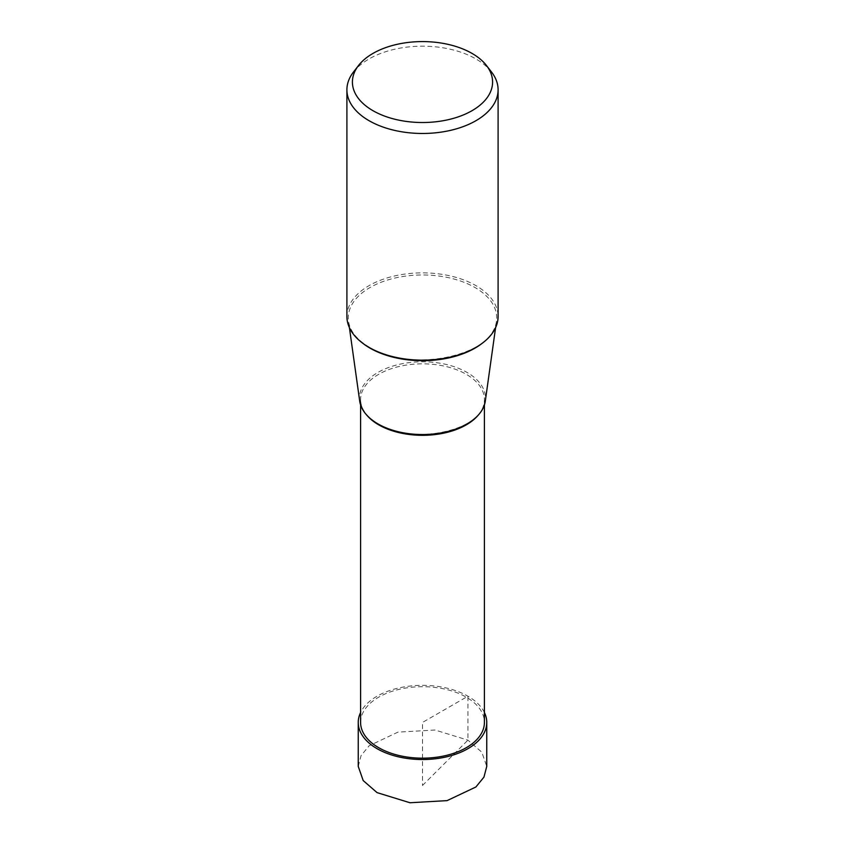 <?xml version="1.0" encoding="UTF-8"?>
<svg xmlns="http://www.w3.org/2000/svg" width="845" height="845" viewBox="0 0 845 845"><rect width="100%" height="100%" fill="white"/><g stroke="black" fill="none" stroke-linecap="round" stroke-linejoin="round"><path stroke-width="0.63" stroke-dasharray="4.22 3.17" d="M358.238 766.383L361.058 755.631L369.107 745.776L397.932 732.14L435.027 730.017L467.94 740.146L481.808 752.198L486.762 766.383M484.407 712.493A64.262 37.095 0 0 0 467.94 696.206A64.262 37.095 0 0 0 360.593 712.493M346.904 316.505A75.596 43.644 180 0 1 393.569 276.188A75.596 43.644 180 0 1 475.957 285.642A75.596 43.644 180 0 1 498.096 316.505M491.515 72.005A75.596 43.644 0 0 0 475.957 58.96A75.596 43.644 0 0 0 353.485 72.005M359.695 401.09A63.016 36.377 180 0 1 396.062 365.135A63.016 36.377 180 0 1 467.053 372.434A63.016 36.377 180 0 1 485.305 401.09M360.593 722.433A61.907 35.743 180 0 1 398.808 689.414A61.907 35.743 180 0 1 466.271 697.157A61.907 35.743 180 0 1 484.407 722.433M422.5 785.48L467.94 740.146L467.94 696.206L422.5 722.433L422.5 785.48M482.368 343.165A74.223 42.852 0 0 0 496.48 321.28A74.223 42.852 0 0 0 474.985 287.522A74.223 42.852 0 0 0 391.351 278.934A74.223 42.852 0 0 0 348.52 321.28A74.223 42.852 0 0 0 362.632 343.165M478.196 415.18A61.907 35.743 0 0 0 484.407 399.569A61.907 35.743 0 0 0 466.271 374.303A61.907 35.743 0 0 0 398.808 366.55A61.907 35.743 0 0 0 360.593 399.569A61.907 35.743 0 0 0 366.804 415.18M349.407 327.659L348.52 321.28C350.01 331.208 357.044 339.922 369.635 347.432C410.459 373.881 495.497 355.153 496.48 321.28L495.592 327.659M484.407 404.945L484.407 399.569C488.019 428.626 413.934 447.174 378.328 423.968C366.624 416.902 360.709 408.769 360.593 399.569L360.593 404.945"/><path stroke-width="1.27" d="M486.762 722.433L486.762 766.383L483.942 777.136L475.893 786.991L447.068 800.627L409.973 802.75L377.06 792.621L363.192 780.569L358.238 766.383L358.238 722.433A64.262 37.095 0 0 0 377.06 748.67A64.262 37.095 0 0 0 447.089 756.708A64.262 37.095 0 0 0 486.762 722.433A64.262 37.095 0 0 0 484.407 712.493M360.593 712.493A64.262 37.095 0 0 0 358.238 722.433M498.096 89.823L498.096 316.505A75.596 43.644 180 0 1 451.431 356.833A75.596 43.644 180 0 1 369.043 347.369A75.596 43.644 180 0 1 346.904 316.505L346.904 89.823A75.596 43.644 0 0 0 369.043 120.687A75.596 43.644 0 0 0 451.431 130.151A75.596 43.644 0 0 0 498.096 89.823A75.596 43.644 0 0 0 491.515 72.005L486.488 65.53A70.103 40.475 0 0 0 472.07 53.436A70.103 40.475 0 0 0 358.512 65.53A70.103 40.475 0 0 0 372.93 110.663A70.103 40.475 0 0 0 462.247 115.385A70.103 40.475 0 0 0 486.488 65.53M358.512 65.53L353.485 72.005A75.596 43.644 0 0 0 346.904 89.823M495.592 327.659L485.305 401.09A63.016 36.377 180 0 1 444.248 432.302A63.016 36.377 180 0 1 377.947 423.884A63.016 36.377 180 0 1 359.695 401.09L349.407 327.659M484.407 404.945L484.407 722.433A61.907 35.743 180 0 1 446.192 755.451A61.907 35.743 180 0 1 378.729 747.709A61.907 35.743 180 0 1 360.593 722.433L360.593 404.945M362.632 343.165A74.223 42.852 0 0 0 370.015 348.129A74.223 42.852 0 0 0 482.368 343.165M366.804 415.18A61.907 35.743 0 0 0 378.729 424.845A61.907 35.743 0 0 0 478.196 415.18"/></g></svg>
